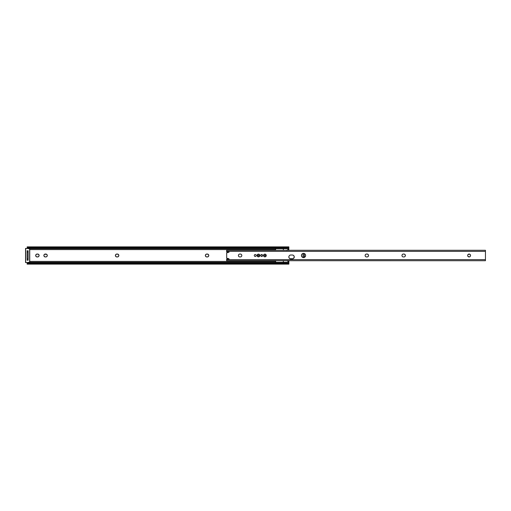 <?xml version="1.0" encoding="UTF-8"?>
<svg xmlns="http://www.w3.org/2000/svg" width="511" height="511" viewBox="0 0 511 511"><rect width="100%" height="100%" fill="white"/><g stroke="black" fill="none" stroke-linecap="round" stroke-linejoin="round"><path stroke-width="0.77" d="M115.409 255.506A1.45 1.45 0 0 0 116.578 256.918L115.658 256.305L115.441 255.219L116.054 254.293L117.377 254.05L118.578 254.695L118.795 255.781L118.182 256.707L116.859 256.95A1.45 1.45 0 0 1 115.409 255.5A1.45 1.45 0 0 1 116.859 254.05L116.578 254.082A1.45 1.45 0 0 0 115.409 255.494L115.441 255.219M116.578 256.924A1.45 1.45 0 0 0 116.859 256.95L117.658 256.918M35.693 255.506A1.45 1.45 0 0 0 36.856 256.918L35.936 256.305L35.719 255.219L36.338 254.293L37.654 254.05L38.862 254.695L39.079 255.781L38.459 256.707L37.143 256.95A1.45 1.45 0 0 1 35.693 255.5A1.45 1.45 0 0 1 37.143 254.05L36.856 254.082A1.45 1.45 0 0 0 35.693 255.494M36.862 256.924A1.45 1.45 0 0 0 37.137 256.95L37.654 256.95A1.45 1.45 0 0 0 39.104 255.5A1.45 1.45 0 0 0 37.654 254.05A1.45 1.45 0 0 1 39.104 255.5A1.45 1.45 0 0 1 37.654 256.95M43.978 254.951A1.45 1.45 0 0 0 43.978 256.049L43.978 254.944L44.514 254.293L46.642 254.293L47.255 255.219L47.172 256.056L46.386 256.841L45.319 256.95A1.45 1.45 0 0 1 43.869 255.5A1.45 1.45 0 0 1 45.319 254.05A1.45 1.45 0 0 0 45.038 254.076M43.984 256.062A1.45 1.45 0 0 0 45.032 256.918L43.978 256.056M206.265 254.159L206.533 254.082A1.45 1.45 0 0 0 206.533 256.918L205.614 256.305L205.396 255.219L206.016 254.293L207.332 254.05L208.539 254.695L208.756 255.781L208.137 256.707L206.821 256.95A1.45 1.45 0 0 1 205.371 255.5A1.45 1.45 0 0 1 206.821 254.05A1.45 1.45 0 0 0 206.54 254.076M29.734 261.402L275.627 261.402L29.734 261.402M288.095 261.402L288.856 261.402L288.856 260.719L288.856 261.402L288.095 261.402M288.856 250.281L288.856 249.598L287.98 249.598L288.856 249.598L288.696 248.397L288.856 250.281M275.627 249.598L29.734 249.598L275.627 249.598M27.16 262.603L27.16 264.13L288.856 264.13L288.543 263.35L27.479 263.35L27.16 264.13M27.16 263.254L27.16 263.861L27.479 263.35L288.102 263.146L27.479 263.35A1.29 0.83 0 0 1 28.45 263.069L287.572 263.069L287.572 262.328L28.45 262.328L28.45 263.069L28.45 262.328L287.572 262.328L288.587 262.654A1.29 0.83 180 0 0 287.572 262.328L287.572 263.069A1.29 0.83 0 0 1 288.543 263.35L288.856 264.13M27.16 250.863L27.16 260.137M46.386 256.841A1.45 1.45 0 0 0 45.837 254.05A1.45 1.45 0 0 1 47.28 255.5A1.45 1.45 0 0 1 45.837 256.95L46.118 256.918M27.632 262.513L28.45 262.328A1.29 0.83 180 0 0 27.568 262.552M288.856 263.254L288.856 261.402L288.766 262.858M288.856 262.603L288.856 263.165L288.166 263.165M27.16 247.746L27.428 248.346M288.856 248.397L288.856 246.87L288.543 247.65L27.479 247.65L288.543 247.65A1.29 0.83 180 0 1 287.572 247.931L28.45 247.931L287.572 247.931L287.572 248.672L28.45 248.672L287.572 248.672L287.572 247.931L288.856 247.139L288.677 248.25L287.572 248.672A1.29 0.83 0 0 0 288.587 248.346L288.856 247.746M27.568 248.448A1.29 0.83 0 0 0 28.45 248.672L28.45 247.931A1.29 0.83 180 0 1 27.479 247.65L27.16 246.87L27.479 247.65L28.45 247.931L28.45 248.672L27.632 248.487M27.16 247.912L27.16 248.397M288.856 256.599L288.856 257.442M288.856 263.088L288.856 263.861L288.856 263.088M28.092 250.767L27.192 250.767M27.192 260.233L28.092 260.233M28.124 260.137L28.124 250.863M28.124 260.233L28.124 258.943L27.16 258.943L27.16 252.057L28.124 252.057L28.124 258.943L27.16 258.943L27.16 260.233M27.16 250.767L27.16 252.057L28.124 252.057L28.124 250.767M207.332 256.95A1.45 1.45 0 0 0 208.782 255.5A1.45 1.45 0 0 0 207.332 254.05A1.45 1.45 0 0 1 208.782 255.5A1.45 1.45 0 0 1 207.332 256.95L206.821 256.95M206.821 254.05L207.332 254.05M45.837 256.95L45.319 256.95M45.032 254.082A1.45 1.45 0 0 0 43.984 254.938M45.319 254.05L45.837 254.05M37.654 254.05L37.143 254.05A1.45 1.45 0 0 0 36.862 254.076M118.712 254.944A1.45 1.45 0 0 0 117.377 254.05A1.45 1.45 0 0 1 118.827 255.5A1.45 1.45 0 0 1 117.377 256.95A1.45 1.45 0 0 0 118.712 256.056M117.377 254.05L116.859 254.05A1.45 1.45 0 0 0 116.578 254.076M288.447 249.323L286.562 250.416L288.696 249.183L288.696 248.231M288.696 262.769L288.696 261.753L286.888 260.706L288.447 261.613M283.35 250.281L283.35 248.672M275.627 248.672L275.627 250.281M283.35 262.328L283.35 260.719M275.627 260.719L275.627 262.328M283.35 248.48L283.35 250.313M283.35 260.623L283.35 262.456M275.627 248.48L275.627 250.313M275.627 260.623L275.627 262.456M288.696 261.753L287.725 261.191L288.696 261.753L288.696 262.82M288.696 248.116L288.696 249.183L287.278 250M286.562 250.416L286.888 250.23L286.562 250.416M287.725 261.191L287.278 260.936M28.45 262.552L25.678 262.552L25.678 248.448L28.45 248.448L25.55 248.448L25.55 262.552L28.45 262.68L25.55 262.552L25.678 248.32L25.678 262.552L28.45 262.552M29.606 248.672L29.606 262.328L29.606 248.672M28.45 248.32L25.55 248.448L28.45 248.32M29.734 262.328L29.734 248.672L29.734 262.328M266.02 254.746A1.354 1.354 0 0 0 263.548 255.5A1.354 1.354 0 0 1 264.902 254.146A1.354 1.354 0 0 1 266.25 255.5A1.354 1.354 0 0 0 266.027 254.753M257.34 256.254A1.354 1.354 0 0 0 259.786 255.238A1.354 1.354 0 0 0 257.34 254.746L258.981 254.248L259.709 254.983L259.709 256.017L258.196 256.829L257.11 255.5A1.354 1.354 0 0 1 258.464 254.146A1.354 1.354 0 0 1 259.812 255.5A1.354 1.354 0 0 1 258.464 256.854A1.354 1.354 0 0 1 257.11 255.5L257.34 254.746M260.789 255.136A0.965 0.965 0 0 0 260.712 255.5A0.965 0.965 0 0 1 261.683 254.535A0.965 0.965 0 0 1 262.648 255.5A0.965 0.965 0 0 0 262.577 255.136M262.482 254.963L262.571 255.13A0.965 0.965 0 0 0 260.789 255.123L260.878 254.963M255.781 254.695L255.609 254.606A0.965 0.965 0 0 0 254.35 255.13L254.274 255.5A0.965 0.965 0 0 1 255.245 254.535A0.965 0.965 0 0 1 256.209 255.5A0.965 0.965 0 0 0 255.615 254.606M305.591 255.091L305.629 255.5A2.095 2.095 0 0 0 303.132 253.45A2.095 2.095 0 0 0 301.445 255.5A2.095 2.095 0 0 1 303.534 253.405A2.095 2.095 0 0 1 305.629 255.5L305.469 256.298M289.002 257.685L289.424 258.31A1.929 1.929 0 0 0 290.785 258.873A1.929 1.929 0 0 1 288.856 256.944A1.929 1.929 0 0 0 289.002 257.678L288.894 256.567M469.379 256.918L467.891 256.305L469.379 256.918A1.45 1.45 0 0 0 469.379 254.082L469.092 254.05A1.45 1.45 0 0 0 467.648 255.5A1.45 1.45 0 0 1 469.092 254.05A1.45 1.45 0 0 1 470.542 255.5L470.542 255.5A1.45 1.45 0 0 1 469.092 256.95A1.45 1.45 0 0 1 467.648 255.5L467.648 255.5A1.45 1.45 0 0 0 467.757 256.049L467.674 255.781M469.373 254.076A1.45 1.45 0 0 0 469.098 254.05L467.891 254.695L469.379 254.082M365.161 255.781L365.237 254.944L365.161 255.781A1.45 1.45 0 0 0 366.579 256.95A1.45 1.45 0 0 1 365.129 255.5A1.45 1.45 0 0 0 365.154 255.781M403.134 256.924A1.45 1.45 0 0 0 403.409 256.95A1.45 1.45 0 0 1 401.965 255.5A1.45 1.45 0 0 0 402.208 256.305L401.991 255.781M402.604 256.707L402.604 256.707A1.45 1.45 0 0 0 403.128 256.918L403.128 256.918M238.829 256.522L238.433 255.781A1.45 1.45 0 0 0 239.851 256.95A1.45 1.45 0 0 1 238.401 255.5A1.45 1.45 0 0 0 238.426 255.775M226.648 250.384L226.648 251.827L229.094 251.827L226.692 252.939L226.692 258.061A0.645 0.645 0 0 0 226.692 258.068M229.056 259L226.648 259.173L226.648 260.706L485.45 260.719L485.45 259.633L226.648 259.633L226.648 260.719M229.094 259.134L226.648 259.211M226.648 257.838L226.648 257.838A0.645 0.645 0 0 0 227.203 258.477A0.645 0.645 0 0 1 226.807 258.259L228.653 258.681A0.517 0.517 0 0 1 229.094 259.173L226.648 259.173L226.648 259.633L485.45 259.633L485.45 251.367L226.648 251.367L485.45 251.367L485.45 250.377M256.132 255.13L256.132 255.87A0.965 0.965 0 0 0 256.209 255.506A0.965 0.965 0 0 1 255.245 256.465A0.965 0.965 0 0 1 254.274 255.5L254.35 255.13M255.053 256.445L254.708 256.305A0.965 0.965 0 0 1 254.35 255.87L254.293 255.692M260.878 256.037L260.789 255.13M262.22 256.305L261 256.183M305.469 254.702L305.278 254.337L305.469 254.702M304.697 253.763L305.278 254.337M301.484 255.909L301.797 256.663L301.484 255.091L302.058 254.018L303.132 253.45L304.339 253.565M302.736 257.435L301.797 256.663M304.339 257.435L303.132 257.55A2.095 2.095 0 0 0 305.629 255.5A2.095 2.095 0 0 1 303.534 257.595A2.095 2.095 0 0 1 301.445 255.5A2.095 2.095 0 0 0 303.125 257.55L303.106 253.45L303.157 257.538L304.524 256.918L303.31 257.608L304.524 256.918L304.224 254.082L304.224 256.918L303.106 257.55L303.106 253.45L303.106 257.55M292.714 258.834A1.929 1.929 0 0 0 293.071 258.726L293.697 258.31L292.707 258.834L290.408 258.834L292.33 258.873A1.929 1.929 0 0 0 292.707 258.841M293.41 258.547A1.929 1.929 0 0 0 294.119 257.685L294.227 256.567L293.697 258.31M293.071 255.155A1.929 1.929 0 0 0 292.714 255.046L293.697 255.577L294.227 256.567M289.181 255.87L289.002 256.203A1.929 1.929 0 0 0 288.856 256.944A1.929 1.929 0 0 1 290.785 255.008L292.33 255.008A1.929 1.929 0 0 1 294.266 256.944A1.929 1.929 0 0 1 292.33 258.873M289.711 258.547L290.408 258.834L289.711 258.547M470.299 254.695L469.647 254.159L470.516 255.219M469.647 256.841L470.299 256.305L469.647 256.841M365.237 254.944L365.371 254.695A1.45 1.45 0 0 0 365.129 255.5A1.45 1.45 0 0 1 366.579 254.05L367.096 254.05A1.45 1.45 0 0 1 368.54 255.5A1.45 1.45 0 0 1 367.096 256.95L366.298 256.918L367.096 256.95A1.45 1.45 0 0 0 367.894 256.707L367.377 256.918M368.514 255.781L368.431 254.944L368.514 255.781L367.901 256.707A1.45 1.45 0 0 0 368.303 254.702L368.431 254.944M365.774 254.293L366.298 254.082M401.991 255.219L402.208 254.695A1.45 1.45 0 0 0 401.965 255.5L401.965 255.5A1.45 1.45 0 0 1 403.409 254.05L403.926 254.05A1.45 1.45 0 0 1 405.376 255.5A1.45 1.45 0 0 1 403.926 256.95L404.482 256.841L403.926 256.95A1.45 1.45 0 0 0 404.955 256.522L404.482 256.841M403.128 254.082L402.387 254.478L403.128 254.082A1.45 1.45 0 0 0 402.604 254.293M241.173 256.707L240.368 256.95A1.45 1.45 0 0 0 241.569 256.305L241.39 256.522M241.709 256.049A1.45 1.45 0 0 0 241.786 255.781L241.569 256.305A1.45 1.45 0 0 0 241.703 256.062M241.39 254.478L241.786 255.219A1.45 1.45 0 0 0 241.709 254.951M240.649 254.082L241.173 254.293M238.433 255.781L238.401 255.5A1.45 1.45 0 0 1 239.851 254.05L240.368 254.05A1.45 1.45 0 0 1 241.818 255.5A1.45 1.45 0 0 1 240.368 256.95M241.703 254.938A1.45 1.45 0 0 0 240.368 254.05L239.851 254.05A1.45 1.45 0 0 0 239.046 254.293L239.57 254.082M238.516 254.944L238.829 254.478M227.203 258.477L228.966 258.847M266.027 256.247A1.354 1.354 0 0 0 266.25 255.5L265.854 256.458L264.902 256.854L263.944 256.458L263.548 255.5L263.944 254.542L264.902 254.146L265.854 254.542L266.25 255.5A1.354 1.354 0 0 1 264.902 256.854A1.354 1.354 0 0 1 263.548 255.5A1.354 1.354 0 0 0 266.02 256.254M262.571 255.13L262.482 256.037M261 254.817L262.367 254.817M255.615 256.394A0.965 0.965 0 0 0 256.043 256.037L255.43 256.445M255.609 256.394A0.965 0.965 0 0 1 254.708 256.305L254.561 256.183M254.44 254.963L255.053 254.555M305.278 256.663L304.697 257.237M289.711 255.334L290.05 255.155M470.516 255.781L470.299 256.305M467.674 255.219L467.891 254.695M367.377 254.082L368.297 254.695A1.45 1.45 0 0 0 367.096 254.05L366.579 254.05A1.45 1.45 0 0 0 365.378 254.695L365.557 254.478M366.298 256.918L365.774 256.707M404.482 254.159L405.268 254.944L405.268 256.056A1.45 1.45 0 0 0 405.268 254.944M239.57 256.918L239.046 256.707M238.426 255.225A1.45 1.45 0 0 0 238.401 255.494L238.433 255.219A1.45 1.45 0 0 1 239.046 254.299M226.648 250.55L226.648 251.827L229.094 251.827A0.517 0.517 0 0 1 228.653 252.319A0.517 0.517 0 0 0 229.094 251.834M226.648 251.789L229.094 251.866M485.45 250.55L485.45 260.706M226.648 253.162L226.648 253.162A0.645 0.645 0 0 1 227.203 252.523A0.645 0.645 0 0 0 226.807 252.741M228.653 252.319L227.203 252.523M229.094 259.166A0.517 0.517 0 0 0 228.653 258.681M241.786 255.781A1.45 1.45 0 0 0 241.786 255.219M404.955 254.478A1.45 1.45 0 0 0 403.926 254.05L403.409 254.05A1.45 1.45 0 0 0 403.134 254.076M468.07 256.522A1.45 1.45 0 0 0 469.373 256.924M293.09 258.719L290.031 258.719L293.09 258.719A1.929 1.929 0 0 0 293.403 258.553M294.119 257.678A1.929 1.929 0 0 0 293.078 255.161M292.707 255.046A1.929 1.929 0 0 0 292.33 255.008L290.785 255.008A1.929 1.929 0 0 0 289.424 255.577M262.577 255.864A0.965 0.965 0 0 0 262.648 255.5A0.965 0.965 0 0 1 261.683 256.465A0.965 0.965 0 0 1 260.712 255.5A0.965 0.965 0 0 0 260.789 255.864M260.789 255.877A0.965 0.965 0 0 0 262.571 255.877M262.22 254.695L261.868 254.555M303.31 253.392L304.524 254.082L303.31 253.392M258.528 255.5L257.174 255.5C258.029 257.161 258.892 257.161 259.748 255.5L258.413 255.545L259.748 255.5L259.371 254.587L258.464 254.21L257.55 254.587L257.174 255.5L257.55 256.413L258.464 256.79L259.371 256.413L259.748 255.5C258.892 253.839 258.029 253.839 257.174 255.5L258.528 255.5M264.966 255.5L263.612 255.5C264.474 257.161 265.33 257.161 266.186 255.5L264.858 255.545L266.186 255.5L265.809 254.587L264.902 254.21L263.989 254.587L263.612 255.5L263.989 256.413L264.902 256.79L265.809 256.413L266.186 255.5C265.33 253.839 264.474 253.839 263.612 255.5L264.966 255.5M27.85 263.165L27.16 263.165M27.16 247.835L27.85 247.835M288.166 247.835L288.856 247.835M27.16 246.87L288.856 246.87M226.648 250.281L485.45 250.281"/></g></svg>
